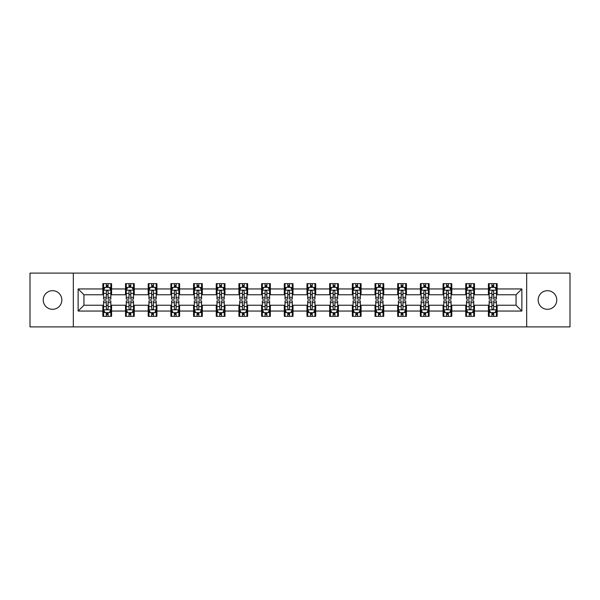 <?xml version="1.0" encoding="UTF-8"?>
<svg xmlns="http://www.w3.org/2000/svg" width="600" height="600" viewBox="0 0 600 600"><rect width="100%" height="100%" fill="white"/><g stroke="black" fill="none" stroke-linecap="round" stroke-linejoin="round"><path stroke-width="0.9" d="M547.463 290.692A9.308 9.308 0 0 0 538.155 300A9.308 9.308 0 0 0 547.463 309.308A9.308 9.308 0 0 0 556.77 300A9.308 9.308 0 0 0 547.463 290.692M52.537 290.692A9.308 9.308 0 0 0 43.23 300A9.308 9.308 0 0 0 52.537 309.308A9.308 9.308 0 0 0 61.845 300A9.308 9.308 0 0 0 52.537 290.692M526.673 326.895L570 326.895L570 273.105L526.673 273.105L526.673 326.895L73.328 326.895L73.328 273.105L30 273.105L30 326.895L73.328 326.895M526.673 273.105L73.328 273.105M497.16 288.952L497.16 283.642L488.43 283.642L488.43 288.952L474.472 288.952L474.472 283.642L465.75 283.642L465.75 288.952L451.793 288.952L451.793 283.642L443.07 283.642L443.07 288.952L429.112 288.952L429.112 283.642L420.39 283.642L420.39 288.952L406.433 288.952L406.433 283.642L397.702 283.642L397.702 288.952L383.745 288.952L383.745 283.642L375.022 283.642L375.022 288.952L361.065 288.952L361.065 283.642L352.343 283.642L352.343 288.952L338.385 288.952L338.385 283.642L329.663 283.642L329.663 288.952L315.705 288.952L315.705 283.642L306.983 283.642L306.983 288.952L293.017 288.952L293.017 283.642L284.295 283.642L284.295 288.952L270.337 288.952L270.337 283.642L261.615 283.642L261.615 288.952L247.657 288.952L247.657 283.642L238.935 283.642L238.935 288.952L224.978 288.952L224.978 283.642L216.255 283.642L216.255 288.952L202.298 288.952L202.298 283.642L193.567 283.642L193.567 288.952L179.61 288.952L179.61 283.642L170.887 283.642L170.887 288.952L156.93 288.952L156.93 283.642L148.208 283.642L148.208 288.952L134.25 288.952L134.25 283.642L125.528 283.642L125.528 288.952L111.57 288.952L111.57 283.642L102.84 283.642L102.84 288.952L78.127 288.952L78.127 311.048L83.94 305.235L102.84 305.235L102.84 316.358L111.57 316.358L111.57 305.235L125.528 305.235L125.528 316.358L134.25 316.358L134.25 305.235L148.208 305.235L148.208 316.358L156.93 316.358L156.93 305.235L170.887 305.235L170.887 316.358L179.61 316.358L179.61 305.235L193.567 305.235L193.567 316.358L202.298 316.358L202.298 305.235L216.255 305.235L216.255 316.358L224.978 316.358L224.978 305.235L238.935 305.235L238.935 316.358L247.657 316.358L247.657 305.235L261.615 305.235L261.615 316.358L270.337 316.358L270.337 305.235L284.295 305.235L284.295 316.358L293.017 316.358L293.017 305.235L306.983 305.235L306.983 316.358L315.705 316.358L315.705 305.235L329.663 305.235L329.663 316.358L338.385 316.358L338.385 305.235L352.343 305.235L352.343 316.358L361.065 316.358L361.065 305.235L375.022 305.235L375.022 316.358L383.745 316.358L383.745 305.235L397.702 305.235L397.702 316.358L406.433 316.358L406.433 305.235L420.39 305.235L420.39 316.358L429.112 316.358L429.112 305.235L443.07 305.235L443.07 316.358L451.793 316.358L451.793 305.235L465.75 305.235L465.75 316.358L474.472 316.358L474.472 305.235L488.43 305.235L488.43 316.358L497.16 316.358L497.16 305.235L516.06 305.235L516.06 294.765L497.16 294.765L497.16 288.952L521.873 288.952L521.873 311.048L497.16 311.048M488.43 311.048L474.472 311.048M465.75 311.048L451.793 311.048M443.07 311.048L429.112 311.048M420.39 311.048L406.433 311.048M397.702 311.048L383.745 311.048M375.022 311.048L361.065 311.048M352.343 311.048L338.385 311.048M329.663 311.048L315.705 311.048M306.983 311.048L293.017 311.048M284.295 311.048L270.337 311.048M261.615 311.048L247.657 311.048M238.935 311.048L224.978 311.048M216.255 311.048L202.298 311.048M193.567 311.048L179.61 311.048M170.887 311.048L156.93 311.048M148.208 311.048L134.25 311.048M125.528 311.048L111.57 311.048M102.84 311.048L78.127 311.048M488.43 288.952L488.43 294.765L474.472 294.765L474.472 288.952M465.75 288.952L465.75 294.765L451.793 294.765L451.793 288.952M443.07 288.952L443.07 294.765L429.112 294.765L429.112 288.952M420.39 288.952L420.39 294.765L406.433 294.765L406.433 288.952M397.702 288.952L397.702 294.765L383.745 294.765L383.745 288.952M375.022 288.952L375.022 294.765L361.065 294.765L361.065 288.952M352.343 288.952L352.343 294.765L338.385 294.765L338.385 288.952M329.663 288.952L329.663 294.765L315.705 294.765L315.705 288.952M306.983 288.952L306.983 294.765L293.017 294.765L293.017 288.952M284.295 288.952L284.295 294.765L270.337 294.765L270.337 288.952M261.615 288.952L261.615 294.765L247.657 294.765L247.657 288.952M238.935 288.952L238.935 294.765L224.978 294.765L224.978 288.952M216.255 288.952L216.255 294.765L202.298 294.765L202.298 288.952M193.567 288.952L193.567 294.765L179.61 294.765L179.61 288.952M170.887 288.952L170.887 294.765L156.93 294.765L156.93 288.952M148.208 288.952L148.208 294.765L134.25 294.765L134.25 288.952M125.528 288.952L125.528 294.765L111.57 294.765L111.57 288.952M102.84 288.952L102.84 294.765L83.94 294.765L78.127 288.952M83.94 294.765L83.94 305.235M521.873 311.048L516.06 305.235M516.06 294.765L521.873 288.952M102.84 287.28L103.567 287.28M106.335 287.28L108.075 287.28M110.843 287.28L111.57 287.28M102.84 294.623L103.567 294.623M106.335 294.623L108.075 294.623M110.843 294.623L111.57 294.623M102.84 305.377L103.567 305.377M106.335 305.377L108.075 305.377M110.843 305.377L111.57 305.377M102.84 312.72L103.567 312.72M106.335 312.72L108.075 312.72M110.843 312.72L111.57 312.72M125.528 305.377L126.255 305.377M129.015 305.377L130.762 305.377M133.523 305.377L134.25 305.377M125.528 312.72L126.255 312.72M129.015 312.72L130.762 312.72M133.523 312.72L134.25 312.72M125.528 287.28L126.255 287.28M129.015 287.28L130.762 287.28M133.523 287.28L134.25 287.28M125.528 294.623L126.255 294.623M129.015 294.623L130.762 294.623M133.523 294.623L134.25 294.623M148.208 305.377L148.935 305.377M151.695 305.377L153.442 305.377M156.203 305.377L156.93 305.377M148.208 312.72L148.935 312.72M151.695 312.72L153.442 312.72M156.203 312.72L156.93 312.72M148.208 287.28L148.935 287.28M151.695 287.28L153.442 287.28M156.203 287.28L156.93 287.28M148.208 294.623L148.935 294.623M151.695 294.623L153.442 294.623M156.203 294.623L156.93 294.623M170.887 305.377L171.615 305.377M174.375 305.377L176.123 305.377M178.882 305.377L179.61 305.377M170.887 312.72L171.615 312.72M174.375 312.72L176.123 312.72M178.882 312.72L179.61 312.72M170.887 287.28L171.615 287.28M174.375 287.28L176.123 287.28M178.882 287.28L179.61 287.28M170.887 294.623L171.615 294.623M174.375 294.623L176.123 294.623M178.882 294.623L179.61 294.623M193.567 305.377L194.295 305.377M197.062 305.377L198.803 305.377M201.57 305.377L202.298 305.377M193.567 312.72L194.295 312.72M197.062 312.72L198.803 312.72M201.57 312.72L202.298 312.72M193.567 287.28L194.295 287.28M197.062 287.28L198.803 287.28M201.57 287.28L202.298 287.28M193.567 294.623L194.295 294.623M197.062 294.623L198.803 294.623M201.57 294.623L202.298 294.623M216.255 305.377L216.983 305.377M219.743 305.377L221.49 305.377M224.25 305.377L224.978 305.377M216.255 312.72L216.983 312.72M219.743 312.72L221.49 312.72M224.25 312.72L224.978 312.72M216.255 287.28L216.983 287.28M219.743 287.28L221.49 287.28M224.25 287.28L224.978 287.28M216.255 294.623L216.983 294.623M219.743 294.623L221.49 294.623M224.25 294.623L224.978 294.623M238.935 305.377L239.663 305.377M242.423 305.377L244.17 305.377M246.93 305.377L247.657 305.377M238.935 312.72L239.663 312.72M242.423 312.72L244.17 312.72M246.93 312.72L247.657 312.72M238.935 287.28L239.663 287.28M242.423 287.28L244.17 287.28M246.93 287.28L247.657 287.28M238.935 294.623L239.663 294.623M242.423 294.623L244.17 294.623M246.93 294.623L247.657 294.623M261.615 305.377L262.343 305.377M265.103 305.377L266.85 305.377M269.61 305.377L270.337 305.377M261.615 312.72L262.343 312.72M265.103 312.72L266.85 312.72M269.61 312.72L270.337 312.72M261.615 287.28L262.343 287.28M265.103 287.28L266.85 287.28M269.61 287.28L270.337 287.28M261.615 294.623L262.343 294.623M265.103 294.623L266.85 294.623M269.61 294.623L270.337 294.623M284.295 305.377L285.022 305.377M287.79 305.377L289.53 305.377M292.298 305.377L293.017 305.377M284.295 312.72L285.022 312.72M287.79 312.72L289.53 312.72M292.298 312.72L293.017 312.72M284.295 287.28L285.022 287.28M287.79 287.28L289.53 287.28M292.298 287.28L293.017 287.28M284.295 294.623L285.022 294.623M287.79 294.623L289.53 294.623M292.298 294.623L293.017 294.623M306.983 305.377L307.702 305.377M310.47 305.377L312.21 305.377M314.978 305.377L315.705 305.377M306.983 312.72L307.702 312.72M310.47 312.72L312.21 312.72M314.978 312.72L315.705 312.72M306.983 287.28L307.702 287.28M310.47 287.28L312.21 287.28M314.978 287.28L315.705 287.28M306.983 294.623L307.702 294.623M310.47 294.623L312.21 294.623M314.978 294.623L315.705 294.623M329.663 305.377L330.39 305.377M333.15 305.377L334.897 305.377M337.657 305.377L338.385 305.377M329.663 312.72L330.39 312.72M333.15 312.72L334.897 312.72M337.657 312.72L338.385 312.72M329.663 287.28L330.39 287.28M333.15 287.28L334.897 287.28M337.657 287.28L338.385 287.28M329.663 294.623L330.39 294.623M333.15 294.623L334.897 294.623M337.657 294.623L338.385 294.623M352.343 305.377L353.07 305.377M355.83 305.377L357.577 305.377M360.337 305.377L361.065 305.377M352.343 312.72L353.07 312.72M355.83 312.72L357.577 312.72M360.337 312.72L361.065 312.72M352.343 287.28L353.07 287.28M355.83 287.28L357.577 287.28M360.337 287.28L361.065 287.28M352.343 294.623L353.07 294.623M355.83 294.623L357.577 294.623M360.337 294.623L361.065 294.623M375.022 305.377L375.75 305.377M378.51 305.377L380.257 305.377M383.017 305.377L383.745 305.377M375.022 312.72L375.75 312.72M378.51 312.72L380.257 312.72M383.017 312.72L383.745 312.72M375.022 287.28L375.75 287.28M378.51 287.28L380.257 287.28M383.017 287.28L383.745 287.28M375.022 294.623L375.75 294.623M378.51 294.623L380.257 294.623M383.017 294.623L383.745 294.623M397.702 305.377L398.43 305.377M401.197 305.377L402.938 305.377M405.705 305.377L406.433 305.377M397.702 312.72L398.43 312.72M401.197 312.72L402.938 312.72M405.705 312.72L406.433 312.72M397.702 287.28L398.43 287.28M401.197 287.28L402.938 287.28M405.705 287.28L406.433 287.28M397.702 294.623L398.43 294.623M401.197 294.623L402.938 294.623M405.705 294.623L406.433 294.623M420.39 305.377L421.118 305.377M423.877 305.377L425.625 305.377M428.385 305.377L429.112 305.377M420.39 312.72L421.118 312.72M423.877 312.72L425.625 312.72M428.385 312.72L429.112 312.72M420.39 287.28L421.118 287.28M423.877 287.28L425.625 287.28M428.385 287.28L429.112 287.28M420.39 294.623L421.118 294.623M423.877 294.623L425.625 294.623M428.385 294.623L429.112 294.623M443.07 305.377L443.798 305.377M446.558 305.377L448.305 305.377M451.065 305.377L451.793 305.377M443.07 312.72L443.798 312.72M446.558 312.72L448.305 312.72M451.065 312.72L451.793 312.72M443.07 287.28L443.798 287.28M446.558 287.28L448.305 287.28M451.065 287.28L451.793 287.28M443.07 294.623L443.798 294.623M446.558 294.623L448.305 294.623M451.065 294.623L451.793 294.623M465.75 305.377L466.478 305.377M469.237 305.377L470.985 305.377M473.745 305.377L474.472 305.377M465.75 312.72L466.478 312.72M469.237 312.72L470.985 312.72M473.745 312.72L474.472 312.72M465.75 287.28L466.478 287.28M469.237 287.28L470.985 287.28M473.745 287.28L474.472 287.28M465.75 294.623L466.478 294.623M469.237 294.623L470.985 294.623M473.745 294.623L474.472 294.623M488.43 305.377L489.158 305.377M491.925 305.377L493.665 305.377M496.433 305.377L497.16 305.377M488.43 312.72L489.158 312.72M491.925 312.72L493.665 312.72M496.433 312.72L497.16 312.72M488.43 287.28L489.158 287.28M491.925 287.28L493.665 287.28M496.433 287.28L497.16 287.28M488.43 294.623L489.158 294.623M491.925 294.623L493.665 294.623M496.433 294.623L497.16 294.623M108.075 285.532L106.335 285.532M110.843 297.308L108.075 297.308L108.075 299.13L110.843 299.13L110.843 290.257L109.387 287.347L105.023 287.347L103.567 290.257L103.567 299.13L106.335 299.13L106.335 297.308L103.567 297.308M103.567 290.257L103.567 283.642M110.843 290.257L110.843 283.642M106.335 287.347L106.335 283.642M108.075 283.642L108.075 287.347M108.075 297.308L108.075 291.353C107.498 290.228 106.913 290.228 106.335 291.353L106.335 297.308M106.335 314.468L108.075 314.468M103.567 302.692L106.335 302.692L106.335 300.87L103.567 300.87L103.567 309.743L105.023 312.653L109.387 312.653L110.843 309.743L110.843 300.87L108.075 300.87L108.075 302.692L110.843 302.692M110.843 309.743L110.843 316.358M103.567 309.743L103.567 316.358M108.075 312.653L108.075 316.358M106.335 316.358L106.335 312.653M106.335 302.692L106.335 308.647C106.913 309.772 107.498 309.772 108.075 308.647L108.075 302.692M130.762 285.532L129.015 285.532M133.523 297.308L130.762 297.308L130.762 299.13L133.523 299.13L133.523 290.257L132.067 287.347L127.703 287.347L126.255 290.257L126.255 299.13L129.015 299.13L129.015 297.308L126.255 297.308M126.255 290.257L126.255 283.642M133.523 290.257L133.523 283.642M129.015 287.347L129.015 283.642M130.762 283.642L130.762 287.347M130.762 297.308L130.762 291.353C130.178 290.228 129.6 290.228 129.015 291.353L129.015 297.308M153.442 285.532L151.695 285.532M156.203 297.308L153.442 297.308L153.442 299.13L156.203 299.13L156.203 290.257L154.748 287.347L150.39 287.347L148.935 290.257L148.935 299.13L151.695 299.13L151.695 297.308L148.935 297.308M148.935 290.257L148.935 283.642M156.203 290.257L156.203 283.642M151.695 287.347L151.695 283.642M153.442 283.642L153.442 287.347M153.442 297.308L153.442 291.353C152.858 290.228 152.28 290.228 151.695 291.353L151.695 297.308M129.015 314.468L130.762 314.468M126.255 302.692L129.015 302.692L129.015 300.87L126.255 300.87L126.255 309.743L127.703 312.653L132.067 312.653L133.523 309.743L133.523 300.87L130.762 300.87L130.762 302.692L133.523 302.692M133.523 309.743L133.523 316.358M126.255 309.743L126.255 316.358M130.762 312.653L130.762 316.358M129.015 316.358L129.015 312.653M129.015 302.692L129.015 308.647C129.593 309.772 130.178 309.772 130.762 308.647L130.762 302.692M151.695 314.468L153.442 314.468M148.935 302.692L151.695 302.692L151.695 300.87L148.935 300.87L148.935 309.743L150.39 312.653L154.748 312.653L156.203 309.743L156.203 300.87L153.442 300.87L153.442 302.692L156.203 302.692M156.203 309.743L156.203 316.358M148.935 309.743L148.935 316.358M153.442 312.653L153.442 316.358M151.695 316.358L151.695 312.653M151.695 302.692L151.695 308.647C152.28 309.772 152.858 309.772 153.442 308.647L153.442 302.692M176.123 285.532L174.375 285.532M178.882 297.308L176.123 297.308L176.123 299.13L178.882 299.13L178.882 290.257L177.435 287.347L173.07 287.347L171.615 290.257L171.615 299.13L174.375 299.13L174.375 297.308L171.615 297.308M171.615 290.257L171.615 283.642M178.882 290.257L178.882 283.642M174.375 287.347L174.375 283.642M176.123 283.642L176.123 287.347M176.123 297.308L176.123 291.353C175.545 290.228 174.96 290.228 174.375 291.353L174.375 297.308M198.803 285.532L197.062 285.532M201.57 297.308L198.803 297.308L198.803 299.13L201.57 299.13L201.57 290.257L200.115 287.347L195.75 287.347L194.295 290.257L194.295 299.13L197.062 299.13L197.062 297.308L194.295 297.308M194.295 290.257L194.295 283.642M201.57 290.257L201.57 283.642M197.062 287.347L197.062 283.642M198.803 283.642L198.803 287.347M198.803 297.308L198.803 291.353C198.225 290.228 197.64 290.228 197.062 291.353L197.062 297.308M221.49 285.532L219.743 285.532M224.25 297.308L221.49 297.308L221.49 299.13L224.25 299.13L224.25 290.257L222.795 287.347L218.43 287.347L216.983 290.257L216.983 299.13L219.743 299.13L219.743 297.308L216.983 297.308M216.983 290.257L216.983 283.642M224.25 290.257L224.25 283.642M219.743 287.347L219.743 283.642M221.49 283.642L221.49 287.347M221.49 297.308L221.49 291.353C220.905 290.228 220.327 290.228 219.743 291.353L219.743 297.308M174.375 314.468L176.123 314.468M171.615 302.692L174.375 302.692L174.375 300.87L171.615 300.87L171.615 309.743L173.07 312.653L177.435 312.653L178.882 309.743L178.882 300.87L176.123 300.87L176.123 302.692L178.882 302.692M178.882 309.743L178.882 316.358M171.615 309.743L171.615 316.358M176.123 312.653L176.123 316.358M174.375 316.358L174.375 312.653M174.375 302.692L174.375 308.647C174.96 309.772 175.538 309.772 176.123 308.647L176.123 302.692M197.062 314.468L198.803 314.468M194.295 302.692L197.062 302.692L197.062 300.87L194.295 300.87L194.295 309.743L195.75 312.653L200.115 312.653L201.57 309.743L201.57 300.87L198.803 300.87L198.803 302.692L201.57 302.692M201.57 309.743L201.57 316.358M194.295 309.743L194.295 316.358M198.803 312.653L198.803 316.358M197.062 316.358L197.062 312.653M197.062 302.692L197.062 308.647C197.64 309.772 198.225 309.772 198.803 308.647L198.803 302.692M219.743 314.468L221.49 314.468M216.983 302.692L219.743 302.692L219.743 300.87L216.983 300.87L216.983 309.743L218.43 312.653L222.795 312.653L224.25 309.743L224.25 300.87L221.49 300.87L221.49 302.692L224.25 302.692M224.25 309.743L224.25 316.358M216.983 309.743L216.983 316.358M221.49 312.653L221.49 316.358M219.743 316.358L219.743 312.653M219.743 302.692L219.743 308.647C220.32 309.772 220.905 309.772 221.49 308.647L221.49 302.692M242.423 314.468L244.17 314.468M239.663 302.692L242.423 302.692L242.423 300.87L239.663 300.87L239.663 309.743L241.118 312.653L245.475 312.653L246.93 309.743L246.93 300.87L244.17 300.87L244.17 302.692L246.93 302.692M246.93 309.743L246.93 316.358M239.663 309.743L239.663 316.358M244.17 312.653L244.17 316.358M242.423 316.358L242.423 312.653M242.423 302.692L242.423 308.647C243.007 309.772 243.585 309.772 244.17 308.647L244.17 302.692M265.103 314.468L266.85 314.468M262.343 302.692L265.103 302.692L265.103 300.87L262.343 300.87L262.343 309.743L263.798 312.653L268.155 312.653L269.61 309.743L269.61 300.87L266.85 300.87L266.85 302.692L269.61 302.692M269.61 309.743L269.61 316.358M262.343 309.743L262.343 316.358M266.85 312.653L266.85 316.358M265.103 316.358L265.103 312.653M265.103 302.692L265.103 308.647C265.688 309.772 266.265 309.772 266.85 308.647L266.85 302.692M287.79 314.468L289.53 314.468M285.022 302.692L287.79 302.692L287.79 300.87L285.022 300.87L285.022 309.743L286.478 312.653L290.843 312.653L292.298 309.743L292.298 300.87L289.53 300.87L289.53 302.692L292.298 302.692M292.298 309.743L292.298 316.358M285.022 309.743L285.022 316.358M289.53 312.653L289.53 316.358M287.79 316.358L287.79 312.653M287.79 302.692L287.79 308.647C288.368 309.772 288.952 309.772 289.53 308.647L289.53 302.692M310.47 314.468L312.21 314.468M307.702 302.692L310.47 302.692L310.47 300.87L307.702 300.87L307.702 309.743L309.157 312.653L313.522 312.653L314.978 309.743L314.978 300.87L312.21 300.87L312.21 302.692L314.978 302.692M314.978 309.743L314.978 316.358M307.702 309.743L307.702 316.358M312.21 312.653L312.21 316.358M310.47 316.358L310.47 312.653M310.47 302.692L310.47 308.647C311.048 309.772 311.632 309.772 312.21 308.647L312.21 302.692M333.15 314.468L334.897 314.468M330.39 302.692L333.15 302.692L333.15 300.87L330.39 300.87L330.39 309.743L331.845 312.653L336.202 312.653L337.657 309.743L337.657 300.87L334.897 300.87L334.897 302.692L337.657 302.692M337.657 309.743L337.657 316.358M330.39 309.743L330.39 316.358M334.897 312.653L334.897 316.358M333.15 316.358L333.15 312.653M333.15 302.692L333.15 308.647C333.728 309.772 334.312 309.772 334.897 308.647L334.897 302.692M355.83 314.468L357.577 314.468M353.07 302.692L355.83 302.692L355.83 300.87L353.07 300.87L353.07 309.743L354.525 312.653L358.882 312.653L360.337 309.743L360.337 300.87L357.577 300.87L357.577 302.692L360.337 302.692M360.337 309.743L360.337 316.358M353.07 309.743L353.07 316.358M357.577 312.653L357.577 316.358M355.83 316.358L355.83 312.653M355.83 302.692L355.83 308.647C356.415 309.772 356.993 309.772 357.577 308.647L357.577 302.692M378.51 314.468L380.257 314.468M375.75 302.692L378.51 302.692L378.51 300.87L375.75 300.87L375.75 309.743L377.205 312.653L381.57 312.653L383.017 309.743L383.017 300.87L380.257 300.87L380.257 302.692L383.017 302.692M383.017 309.743L383.017 316.358M375.75 309.743L375.75 316.358M380.257 312.653L380.257 316.358M378.51 316.358L378.51 312.653M378.51 302.692L378.51 308.647C379.095 309.772 379.673 309.772 380.257 308.647L380.257 302.692M401.197 314.468L402.938 314.468M398.43 302.692L401.197 302.692L401.197 300.87L398.43 300.87L398.43 309.743L399.885 312.653L404.25 312.653L405.705 309.743L405.705 300.87L402.938 300.87L402.938 302.692L405.705 302.692M405.705 309.743L405.705 316.358M398.43 309.743L398.43 316.358M402.938 312.653L402.938 316.358M401.197 316.358L401.197 312.653M401.197 302.692L401.197 308.647C401.775 309.772 402.36 309.772 402.938 308.647L402.938 302.692M423.877 314.468L425.625 314.468M421.118 302.692L423.877 302.692L423.877 300.87L421.118 300.87L421.118 309.743L422.565 312.653L426.93 312.653L428.385 309.743L428.385 300.87L425.625 300.87L425.625 302.692L428.385 302.692M428.385 309.743L428.385 316.358M421.118 309.743L421.118 316.358M425.625 312.653L425.625 316.358M423.877 316.358L423.877 312.653M423.877 302.692L423.877 308.647C424.455 309.772 425.04 309.772 425.625 308.647L425.625 302.692M446.558 314.468L448.305 314.468M443.798 302.692L446.558 302.692L446.558 300.87L443.798 300.87L443.798 309.743L445.252 312.653L449.61 312.653L451.065 309.743L451.065 300.87L448.305 300.87L448.305 302.692L451.065 302.692M451.065 309.743L451.065 316.358M443.798 309.743L443.798 316.358M448.305 312.653L448.305 316.358M446.558 316.358L446.558 312.653M446.558 302.692L446.558 308.647C447.143 309.772 447.72 309.772 448.305 308.647L448.305 302.692M469.237 314.468L470.985 314.468M466.478 302.692L469.237 302.692L469.237 300.87L466.478 300.87L466.478 309.743L467.933 312.653L472.298 312.653L473.745 309.743L473.745 300.87L470.985 300.87L470.985 302.692L473.745 302.692M473.745 309.743L473.745 316.358M466.478 309.743L466.478 316.358M470.985 312.653L470.985 316.358M469.237 316.358L469.237 312.653M469.237 302.692L469.237 308.647C469.822 309.772 470.4 309.772 470.985 308.647L470.985 302.692M244.17 285.532L242.423 285.532M246.93 297.308L244.17 297.308L244.17 299.13L246.93 299.13L246.93 290.257L245.475 287.347L241.118 287.347L239.663 290.257L239.663 299.13L242.423 299.13L242.423 297.308L239.663 297.308M239.663 290.257L239.663 283.642M246.93 290.257L246.93 283.642M242.423 287.347L242.423 283.642M244.17 283.642L244.17 287.347M244.17 297.308L244.17 291.353C243.585 290.228 243.007 290.228 242.423 291.353L242.423 297.308M266.85 285.532L265.103 285.532M269.61 297.308L266.85 297.308L266.85 299.13L269.61 299.13L269.61 290.257L268.155 287.347L263.798 287.347L262.343 290.257L262.343 299.13L265.103 299.13L265.103 297.308L262.343 297.308M262.343 290.257L262.343 283.642M269.61 290.257L269.61 283.642M265.103 287.347L265.103 283.642M266.85 283.642L266.85 287.347M266.85 297.308L266.85 291.353C266.272 290.228 265.688 290.228 265.103 291.353L265.103 297.308M289.53 285.532L287.79 285.532M292.298 297.308L289.53 297.308L289.53 299.13L292.298 299.13L292.298 290.257L290.843 287.347L286.478 287.347L285.022 290.257L285.022 299.13L287.79 299.13L287.79 297.308L285.022 297.308M285.022 290.257L285.022 283.642M292.298 290.257L292.298 283.642M287.79 287.347L287.79 283.642M289.53 283.642L289.53 287.347M289.53 297.308L289.53 291.353C288.952 290.228 288.368 290.228 287.79 291.353L287.79 297.308M312.21 285.532L310.47 285.532M314.978 297.308L312.21 297.308L312.21 299.13L314.978 299.13L314.978 290.257L313.522 287.347L309.157 287.347L307.702 290.257L307.702 299.13L310.47 299.13L310.47 297.308L307.702 297.308M307.702 290.257L307.702 283.642M314.978 290.257L314.978 283.642M310.47 287.347L310.47 283.642M312.21 283.642L312.21 287.347M312.21 297.308L312.21 291.353C311.632 290.228 311.048 290.228 310.47 291.353L310.47 297.308M334.897 285.532L333.15 285.532M337.657 297.308L334.897 297.308L334.897 299.13L337.657 299.13L337.657 290.257L336.202 287.347L331.845 287.347L330.39 290.257L330.39 299.13L333.15 299.13L333.15 297.308L330.39 297.308M330.39 290.257L330.39 283.642M337.657 290.257L337.657 283.642M333.15 287.347L333.15 283.642M334.897 283.642L334.897 287.347M334.897 297.308L334.897 291.353C334.312 290.228 333.735 290.228 333.15 291.353L333.15 297.308M357.577 285.532L355.83 285.532M360.337 297.308L357.577 297.308L357.577 299.13L360.337 299.13L360.337 290.257L358.882 287.347L354.525 287.347L353.07 290.257L353.07 299.13L355.83 299.13L355.83 297.308L353.07 297.308M353.07 290.257L353.07 283.642M360.337 290.257L360.337 283.642M355.83 287.347L355.83 283.642M357.577 283.642L357.577 287.347M357.577 297.308L357.577 291.353C356.993 290.228 356.415 290.228 355.83 291.353L355.83 297.308M380.257 285.532L378.51 285.532M383.017 297.308L380.257 297.308L380.257 299.13L383.017 299.13L383.017 290.257L381.57 287.347L377.205 287.347L375.75 290.257L375.75 299.13L378.51 299.13L378.51 297.308L375.75 297.308M375.75 290.257L375.75 283.642M383.017 290.257L383.017 283.642M378.51 287.347L378.51 283.642M380.257 283.642L380.257 287.347M380.257 297.308L380.257 291.353C379.68 290.228 379.095 290.228 378.51 291.353L378.51 297.308M402.938 285.532L401.197 285.532M405.705 297.308L402.938 297.308L402.938 299.13L405.705 299.13L405.705 290.257L404.25 287.347L399.885 287.347L398.43 290.257L398.43 299.13L401.197 299.13L401.197 297.308L398.43 297.308M398.43 290.257L398.43 283.642M405.705 290.257L405.705 283.642M401.197 287.347L401.197 283.642M402.938 283.642L402.938 287.347M402.938 297.308L402.938 291.353C402.36 290.228 401.775 290.228 401.197 291.353L401.197 297.308M425.625 285.532L423.877 285.532M428.385 297.308L425.625 297.308L425.625 299.13L428.385 299.13L428.385 290.257L426.93 287.347L422.565 287.347L421.118 290.257L421.118 299.13L423.877 299.13L423.877 297.308L421.118 297.308M421.118 290.257L421.118 283.642M428.385 290.257L428.385 283.642M423.877 287.347L423.877 283.642M425.625 283.642L425.625 287.347M425.625 297.308L425.625 291.353C425.04 290.228 424.463 290.228 423.877 291.353L423.877 297.308M448.305 285.532L446.558 285.532M451.065 297.308L448.305 297.308L448.305 299.13L451.065 299.13L451.065 290.257L449.61 287.347L445.252 287.347L443.798 290.257L443.798 299.13L446.558 299.13L446.558 297.308L443.798 297.308M443.798 290.257L443.798 283.642M451.065 290.257L451.065 283.642M446.558 287.347L446.558 283.642M448.305 283.642L448.305 287.347M448.305 297.308L448.305 291.353C447.72 290.228 447.143 290.228 446.558 291.353L446.558 297.308M470.985 285.532L469.237 285.532M473.745 297.308L470.985 297.308L470.985 299.13L473.745 299.13L473.745 290.257L472.298 287.347L467.933 287.347L466.478 290.257L466.478 299.13L469.237 299.13L469.237 297.308L466.478 297.308M466.478 290.257L466.478 283.642M473.745 290.257L473.745 283.642M469.237 287.347L469.237 283.642M470.985 283.642L470.985 287.347M470.985 297.308L470.985 291.353C470.408 290.228 469.822 290.228 469.237 291.353L469.237 297.308M493.665 285.532L491.925 285.532M496.433 297.308L493.665 297.308L493.665 299.13L496.433 299.13L496.433 290.257L494.978 287.347L490.612 287.347L489.158 290.257L489.158 299.13L491.925 299.13L491.925 297.308L489.158 297.308M489.158 290.257L489.158 283.642M496.433 290.257L496.433 283.642M491.925 287.347L491.925 283.642M493.665 283.642L493.665 287.347M493.665 297.308L493.665 291.353C493.088 290.228 492.502 290.228 491.925 291.353L491.925 297.308M491.925 314.468L493.665 314.468M489.158 302.692L491.925 302.692L491.925 300.87L489.158 300.87L489.158 309.743L490.612 312.653L494.978 312.653L496.433 309.743L496.433 300.87L493.665 300.87L493.665 302.692L496.433 302.692M496.433 309.743L496.433 316.358M489.158 309.743L489.158 316.358M493.665 312.653L493.665 316.358M491.925 316.358L491.925 312.653M491.925 302.692L491.925 308.647C492.502 309.772 493.088 309.772 493.665 308.647L493.665 302.692M110.805 290.183L103.605 290.183M103.567 287.528L104.94 287.528M109.47 287.528L110.843 287.528M106.335 293.407L103.567 293.407M110.843 293.407L108.075 293.407M108.075 286.455L106.335 286.455M103.605 309.817L110.805 309.817M110.843 312.472L109.47 312.472M104.94 312.472L103.567 312.472M108.075 306.593L110.843 306.593M103.567 306.593L106.335 306.593M106.335 313.545L108.075 313.545M133.485 290.183L126.285 290.183M126.255 287.528L127.62 287.528M132.157 287.528L133.523 287.528M129.015 293.407L126.255 293.407M133.523 293.407L130.762 293.407M130.762 286.455L129.015 286.455M156.165 290.183L148.972 290.183M148.935 287.528L150.3 287.528M154.837 287.528L156.203 287.528M151.695 293.407L148.935 293.407M156.203 293.407L153.442 293.407M153.442 286.455L151.695 286.455M126.285 309.817L133.485 309.817M133.523 312.472L132.157 312.472M127.62 312.472L126.255 312.472M130.762 306.593L133.523 306.593M126.255 306.593L129.015 306.593M129.015 313.545L130.762 313.545M148.972 309.817L156.165 309.817M156.203 312.472L154.837 312.472M150.3 312.472L148.935 312.472M153.442 306.593L156.203 306.593M148.935 306.593L151.695 306.593M151.695 313.545L153.442 313.545M178.852 290.183L171.653 290.183M171.615 287.528L172.98 287.528M177.517 287.528L178.882 287.528M174.375 293.407L171.615 293.407M178.882 293.407L176.123 293.407M176.123 286.455L174.375 286.455M201.532 290.183L194.333 290.183M194.295 287.528L195.667 287.528M200.197 287.528L201.57 287.528M197.062 293.407L194.295 293.407M201.57 293.407L198.803 293.407M198.803 286.455L197.062 286.455M224.212 290.183L217.013 290.183M216.983 287.528L218.347 287.528M222.885 287.528L224.25 287.528M219.743 293.407L216.983 293.407M224.25 293.407L221.49 293.407M221.49 286.455L219.743 286.455M171.653 309.817L178.852 309.817M178.882 312.472L177.517 312.472M172.98 312.472L171.615 312.472M176.123 306.593L178.882 306.593M171.615 306.593L174.375 306.593M174.375 313.545L176.123 313.545M194.333 309.817L201.532 309.817M201.57 312.472L200.197 312.472M195.667 312.472L194.295 312.472M198.803 306.593L201.57 306.593M194.295 306.593L197.062 306.593M197.062 313.545L198.803 313.545M217.013 309.817L224.212 309.817M224.25 312.472L222.885 312.472M218.347 312.472L216.983 312.472M221.49 306.593L224.25 306.593M216.983 306.593L219.743 306.593M219.743 313.545L221.49 313.545M239.7 309.817L246.892 309.817M246.93 312.472L245.565 312.472M241.028 312.472L239.663 312.472M244.17 306.593L246.93 306.593M239.663 306.593L242.423 306.593M242.423 313.545L244.17 313.545M262.38 309.817L269.572 309.817M269.61 312.472L268.245 312.472M263.707 312.472L262.343 312.472M266.85 306.593L269.61 306.593M262.343 306.593L265.103 306.593M265.103 313.545L266.85 313.545M285.06 309.817L292.26 309.817M292.298 312.472L290.925 312.472M286.388 312.472L285.022 312.472M289.53 306.593L292.298 306.593M285.022 306.593L287.79 306.593M287.79 313.545L289.53 313.545M307.74 309.817L314.94 309.817M314.978 312.472L313.612 312.472M309.075 312.472L307.702 312.472M312.21 306.593L314.978 306.593M307.702 306.593L310.47 306.593M310.47 313.545L312.21 313.545M330.428 309.817L337.62 309.817M337.657 312.472L336.293 312.472M331.755 312.472L330.39 312.472M334.897 306.593L337.657 306.593M330.39 306.593L333.15 306.593M333.15 313.545L334.897 313.545M353.108 309.817L360.3 309.817M360.337 312.472L358.972 312.472M354.435 312.472L353.07 312.472M357.577 306.593L360.337 306.593M353.07 306.593L355.83 306.593M355.83 313.545L357.577 313.545M375.788 309.817L382.987 309.817M383.017 312.472L381.653 312.472M377.115 312.472L375.75 312.472M380.257 306.593L383.017 306.593M375.75 306.593L378.51 306.593M378.51 313.545L380.257 313.545M398.467 309.817L405.668 309.817M405.705 312.472L404.332 312.472M399.803 312.472L398.43 312.472M402.938 306.593L405.705 306.593M398.43 306.593L401.197 306.593M401.197 313.545L402.938 313.545M421.147 309.817L428.347 309.817M428.385 312.472L427.02 312.472M422.482 312.472L421.118 312.472M425.625 306.593L428.385 306.593M421.118 306.593L423.877 306.593M423.877 313.545L425.625 313.545M443.835 309.817L451.028 309.817M451.065 312.472L449.7 312.472M445.162 312.472L443.798 312.472M448.305 306.593L451.065 306.593M443.798 306.593L446.558 306.593M446.558 313.545L448.305 313.545M466.515 309.817L473.715 309.817M473.745 312.472L472.38 312.472M467.842 312.472L466.478 312.472M470.985 306.593L473.745 306.593M466.478 306.593L469.237 306.593M469.237 313.545L470.985 313.545M246.892 290.183L239.7 290.183M239.663 287.528L241.028 287.528M245.565 287.528L246.93 287.528M242.423 293.407L239.663 293.407M246.93 293.407L244.17 293.407M244.17 286.455L242.423 286.455M269.572 290.183L262.38 290.183M262.343 287.528L263.707 287.528M268.245 287.528L269.61 287.528M265.103 293.407L262.343 293.407M269.61 293.407L266.85 293.407M266.85 286.455L265.103 286.455M292.26 290.183L285.06 290.183M285.022 287.528L286.388 287.528M290.925 287.528L292.298 287.528M287.79 293.407L285.022 293.407M292.298 293.407L289.53 293.407M289.53 286.455L287.79 286.455M314.94 290.183L307.74 290.183M307.702 287.528L309.075 287.528M313.612 287.528L314.978 287.528M310.47 293.407L307.702 293.407M314.978 293.407L312.21 293.407M312.21 286.455L310.47 286.455M337.62 290.183L330.428 290.183M330.39 287.528L331.755 287.528M336.293 287.528L337.657 287.528M333.15 293.407L330.39 293.407M337.657 293.407L334.897 293.407M334.897 286.455L333.15 286.455M360.3 290.183L353.108 290.183M353.07 287.528L354.435 287.528M358.972 287.528L360.337 287.528M355.83 293.407L353.07 293.407M360.337 293.407L357.577 293.407M357.577 286.455L355.83 286.455M382.987 290.183L375.788 290.183M375.75 287.528L377.115 287.528M381.653 287.528L383.017 287.528M378.51 293.407L375.75 293.407M383.017 293.407L380.257 293.407M380.257 286.455L378.51 286.455M405.668 290.183L398.467 290.183M398.43 287.528L399.803 287.528M404.332 287.528L405.705 287.528M401.197 293.407L398.43 293.407M405.705 293.407L402.938 293.407M402.938 286.455L401.197 286.455M428.347 290.183L421.147 290.183M421.118 287.528L422.482 287.528M427.02 287.528L428.385 287.528M423.877 293.407L421.118 293.407M428.385 293.407L425.625 293.407M425.625 286.455L423.877 286.455M451.028 290.183L443.835 290.183M443.798 287.528L445.162 287.528M449.7 287.528L451.065 287.528M446.558 293.407L443.798 293.407M451.065 293.407L448.305 293.407M448.305 286.455L446.558 286.455M473.715 290.183L466.515 290.183M466.478 287.528L467.842 287.528M472.38 287.528L473.745 287.528M469.237 293.407L466.478 293.407M473.745 293.407L470.985 293.407M470.985 286.455L469.237 286.455M496.395 290.183L489.195 290.183M489.158 287.528L490.53 287.528M495.06 287.528L496.433 287.528M491.925 293.407L489.158 293.407M496.433 293.407L493.665 293.407M493.665 286.455L491.925 286.455M489.195 309.817L496.395 309.817M496.433 312.472L495.06 312.472M490.53 312.472L489.158 312.472M493.665 306.593L496.433 306.593M489.158 306.593L491.925 306.593M491.925 313.545L493.665 313.545"/></g></svg>
